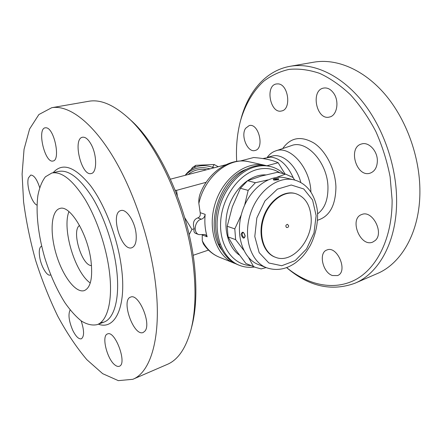 <?xml version="1.0" encoding="UTF-8"?>
<svg xmlns="http://www.w3.org/2000/svg" width="442" height="442" viewBox="0 0 442 442"><rect width="100%" height="100%" fill="white"/><g stroke="black" fill="none" stroke-linecap="round" stroke-linejoin="round"><path stroke-width="0.66" d="M109.202 270.145C105.958 245.84 96.511 218.271 85.008 199.276C72.687 179.993 61.631 171.236 51.836 173.004L45.438 176.783C41.962 181.308 39.449 187.541 37.896 195.491C35.625 212.514 38.25 235.293 44.73 257.692C50.056 274.697 56.769 289.676 64.869 302.632C70.328 310.45 75.88 316.61 81.521 321.113C87.091 324.483 92.284 325.666 97.096 324.649C107.671 321.152 113.246 299.72 109.202 270.145M155.695 285.245C150.744 241.343 133.595 190.342 112.406 155.733C91.162 121.097 68.112 104.782 51.736 107.71L38.885 114.539L29.608 128.965L24.045 149.341L22.1 174.065L23.57 201.685C26.111 221.066 30.128 240.647 35.625 260.421C41.868 279.974 49.239 298.549 57.742 316.157C66.775 332.892 76.477 347.395 86.836 359.672L102.66 373.661L118.323 380.639L132.815 379.308C150.761 372.313 161.689 336.804 155.695 285.245M136.048 233.453C136.782 241.476 135.385 246.238 131.86 247.741C121.307 251.807 109.798 212.878 120.87 210.563C126.252 208.547 134.788 221.199 136.048 233.453M91.063 144.247C97.141 154.91 97.107 172.822 91.245 173.529C81.477 176.629 72.317 138.65 82.56 137.224C85.361 136.843 88.196 139.18 91.063 144.247M46.46 127.826C54.554 128.97 60.67 160.435 53.007 160.998C44.918 163.512 36.741 128.777 45.25 127.782L46.46 127.826M37.017 205.127C31.763 203.37 25.99 185.005 28.448 177.894L30.702 175.076C33.929 175.071 36.918 179.225 39.675 187.535M50.703 274.863L50.277 275.057C46.929 276.416 41.051 266.266 39.664 256.951C38.774 250.763 39.415 247.155 41.592 246.133L41.642 246.122M81.151 320.848C84.3 330.528 84.367 336.522 81.35 338.815C78.715 339.329 75.864 336.511 72.781 330.373C68.891 321.224 68.007 314.406 70.123 309.93M115.307 365.252C107.213 359.887 101.119 335.649 107.489 333.959C115.03 329.959 127.545 363.843 119.346 366.247C118.191 366.705 116.848 366.368 115.307 365.252M145.037 330.992L143.241 332.461C133.755 336.903 120.616 299.869 130.628 297.107C138.528 293.013 151.567 323.367 145.037 330.992M127.379 117.124L130.246 119.732C160.297 145.694 190.027 212.596 194.867 269.576C196.872 291.847 195.883 310.726 191.889 326.213L190.916 329.964C195.021 314.074 196.033 294.643 193.95 271.675C188.933 212.895 158.208 143.727 127.373 117.119C112.997 104.483 100.119 99.207 88.726 101.284L51.731 107.71M132.81 379.308L167.269 364.407C177.944 359.898 185.822 348.418 190.916 329.959M90.941 260.41C87.516 233.194 69.742 204.53 59.83 208.486C50.99 210.801 49.697 232.685 56.217 254.266C62.593 275.885 75.67 293.488 84.334 290.587C90.72 287.714 92.919 277.659 90.941 260.41M68.946 211.596C61.919 228.917 74.886 272.349 90.256 282.985M79.549 225.486C71.245 230.492 81.82 265.924 91.511 265.559M184.695 217.652L191.938 229.437L189.137 234.674M175.192 190.182L176.535 190.364L177.33 195.657M185.181 175.33L185.541 174.817C192.922 165.739 202.397 163.413 213.967 167.844M212.381 167.164L214.177 167.789M218.215 166.739L214.182 164.507L195.85 165.314L192.48 167.496L191.325 169.181M217.668 166.883L217.939 166.385M212.663 167.137L214.182 164.507M194.364 167.518L195.85 165.314M285.035 173.993L278.14 162.717C272.598 160.131 264.449 158.396 253.691 157.512L240.227 161.015M225.812 164.761L170.479 179.154M191.938 229.437L194.209 228.724C192.502 223.077 193.679 219.47 197.74 217.9C199.801 217.204 200.613 215.464 200.193 212.679L198.856 203.425C198.607 199.69 199.132 196.237 200.441 193.06C209.06 171.397 230.354 157.324 248.945 161.75C229.442 156.617 204.745 176.242 198.856 203.425M206.182 182.297L176.535 190.364M198.906 234.625L205.154 234.498L207.165 236.785C205.06 229.834 204.392 222.359 205.165 214.353C204.762 216.878 203.519 218.486 201.436 219.182C194.8 220.409 192.8 232.768 198.906 234.625L195.646 233.393C194.049 232.691 193.568 231.138 194.209 228.724M235.995 263.874L219.282 257.178C212.845 254.52 207.552 250.111 203.397 243.945L202.27 240.768L202.232 234.746M234.249 263.233C216.42 256.366 207.071 229.216 215.155 203.569C223.033 177.861 246.128 160.8 264.708 165.247L266.515 165.711M293.505 178.303C287.632 165.225 280.046 158.159 270.753 157.103L262.741 158.567M300.847 182.579C296.416 165.33 282.361 152.899 272.051 156.109L268.007 157.175M310.903 192.16L310.903 192.115C310.433 167.921 289.875 144.937 275.57 150.943C272.316 152.059 269.565 154.17 267.316 157.258M236.685 161.363C235.89 147.042 237.166 133.501 240.514 120.743C245.161 104.776 252.957 91.157 263.631 81.295C271.239 75.466 279.725 71.493 289.101 69.383C298.869 68.466 309.035 69.786 319.594 73.35C330.202 78.251 340.489 85.383 350.456 94.743C360.009 105.295 368.446 117.506 375.777 131.368C382.258 145.926 387.037 161.065 390.115 176.783L392.115 199.961C392.374 238.111 376.927 268.327 355.385 279.742C333.699 291.09 307.809 284.974 286.676 267.598M377.363 160.755C377.192 167.247 374.805 171.369 370.219 173.126C356.473 178.049 347.434 147.263 361.661 143.948C368.661 141.617 377.474 150.877 377.363 160.755M333.472 92.964C339.649 101.063 337.058 115.754 329.467 117.036C316.472 120.749 310.262 90.234 323.643 88.069C327.29 87.477 330.566 89.107 333.472 92.964M277.974 83.881C288.516 84.035 291.742 109.594 281.499 110.981C270.316 114.047 264.846 85.621 276.372 83.963L277.974 83.881M245.63 128.279L249.178 125.583C258.78 122.705 264.846 148.744 255.017 150.49C247.636 152.915 240.371 135.617 245.63 128.279M332.423 275.532C322.66 272.537 318.306 252.658 326.876 250.012C337.274 245.172 348.451 271.83 337.517 275.57L332.423 275.532M375.208 240.509L372.761 242.078C360.23 247.608 348.771 218.503 361.827 214.492C372.341 209.762 384.391 232.917 375.208 240.509M286.615 267.62C308.671 286.493 331.434 291.703 354.898 283.25L377.026 273.681C401.402 263.659 419.966 231.989 419.9 191.546C420.016 157.026 406.314 119.224 384.894 94.207C363.39 69.212 336.252 58.261 313.886 62.173L290.134 66.3C265.819 70.527 248.183 91.732 240.989 118.964L240.514 120.743M354.898 283.25C378.938 273.394 397.087 241.266 396.612 199.801C396.386 164.424 382.358 125.473 360.816 99.643C339.196 73.831 312.185 62.438 290.134 66.3M278.14 162.717L266.907 165.772M221.481 249.586C204.27 226.702 219.304 178.341 246.459 169.247M283.571 173.656C279.609 169.993 275.057 167.573 269.924 166.402L268.349 166.054C263.609 165.01 258.697 165.159 253.603 166.507C236.144 171.06 219.895 191.535 216.359 214.442C212.735 237.348 222.271 258.548 237.702 264.631L239.199 265.239C244.078 267.178 249.183 267.769 254.509 267.007M269.924 166.402C265.183 165.358 260.261 165.512 255.161 166.861C237.685 171.435 221.409 191.966 217.862 214.934C214.215 237.907 223.757 259.145 239.199 265.239M250.995 265.609C233.393 265.217 219.326 246.338 220.63 222.188C221.757 198.066 238.409 174.402 256.89 169.59C265.371 167.413 273.046 168.49 279.908 172.822M239.315 255.045C227.265 246.697 222.387 225.801 228.713 206.757C234.951 187.679 251.172 174.093 265.681 174.888M276.477 177.441L285.499 174.098L292.808 177.364L294.786 180.076M266.15 267.587L261.15 268.907L255.388 267.355L245.918 263.504L235.641 249.84L228.055 236.901L227.205 226.265L232.321 206.806L240.415 188.286L247.581 180.723L261.255 176.065L277.532 172.275L285.499 174.098M266.537 267.742L258.487 264.598C242.912 258.813 234.895 234.752 242.089 211.945C249.095 189.077 269.344 173.8 285.449 177.866L293.864 179.839C277.709 175.761 257.327 191.287 250.222 214.469C242.929 237.597 250.918 261.946 266.537 267.742C276.631 271.134 286.427 269.388 295.925 262.509C301.333 258.073 304.599 255.117 310.267 245.525C315.223 235.636 317.66 225.282 317.583 214.469C317.538 204.679 312.842 193.729 308.682 189.176C304.671 184.43 299.731 181.319 293.864 179.839M245.177 235.906C243.63 231.514 242.282 231.039 241.133 234.492C242.851 238.807 244.199 239.277 245.177 235.906M278.167 179.745C279.803 178.64 278.405 178.303 273.974 178.734C272.322 180.06 273.72 180.397 278.167 179.745M273.764 179.955C275.073 179.17 276.604 179.054 278.366 179.618M244.697 237.133C243.001 238.52 240.835 232.636 243.244 232.719L243.244 232.719C243.354 231.989 243.934 232.995 244.984 235.746L244.697 237.133M275.604 257.327L275.046 257.122C263.52 253.084 257.692 235.288 263.007 218.447C268.178 201.558 283.073 190.204 294.853 193.414L295.427 193.557C304.958 196.718 310.196 204.757 311.146 217.674C312.831 240.277 292.112 264.145 275.604 257.327C264.073 253.288 258.244 235.475 263.565 218.619C268.742 201.718 283.642 190.353 295.427 193.557M287.101 227.486L286.515 227.503C285.388 225.984 285.714 224.923 287.504 224.315L288.687 225.823C288.543 227.127 287.819 227.685 286.515 227.503M244.63 205.176L248.177 190.392L255.404 182.712L267.974 179.888M243.664 250.144L235.63 239.647L234.801 228.884L241.238 214.945M255.388 267.355L253.504 266.52L248.625 257.62M227.205 226.265L234.801 228.884M228.055 236.901L235.63 239.647M245.918 263.504L253.504 266.52M240.415 188.286L248.177 190.392M247.581 180.723L255.404 182.712M220.249 244.161L218.619 244.537M208.491 250.095L193.088 255.31M98.373 324.174C114.92 330.461 126.738 307.135 121.484 267.675C117.765 238.288 104.947 204.729 90.4 185.513C74.764 166.49 62.35 162.22 53.156 172.7M58.836 171.402C68.781 169.601 79.936 178.264 92.301 197.392C103.848 216.237 113.257 243.619 116.401 267.791C120.329 297.206 114.561 318.588 103.826 322.152L100.268 322.887M210.055 168.861C200.215 166.104 191.977 168.247 185.342 175.286M188.099 174.573C193.353 170.142 199.53 168.535 206.629 169.75M201.436 219.182L197.74 217.9M205.165 214.353L200.193 212.679M207.165 236.785L202.221 234.929M219.282 257.178C212.072 254.205 206.403 248.736 202.27 240.768M275.57 150.943L291.427 145.628C306.394 139.379 327.682 162.601 327.958 187.248C328.086 199.823 324.621 208.696 317.555 213.878M317.522 220.232C329.522 216.613 335.66 205.536 335.926 186.999C335.401 169.756 326.179 151.346 314.268 143.247C301.173 135.561 290.654 137.329 282.72 148.545M316.129 215.619L313.975 232.989L306.549 248.957L295.14 260.625L281.753 265.73L268.891 263.007L259.178 252.658L254.791 236.525L256.846 217.928L264.968 200.917L277.344 189.159L291.234 184.999L303.764 188.977L312.56 199.961L316.129 215.619M51.825 173.004L58.825 171.402M97.091 324.649L103.826 322.152M264.708 165.247L248.945 161.75M278.493 179.64L273.764 180.054"/></g></svg>
